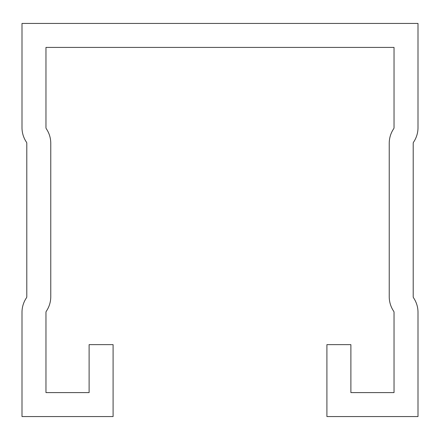 <?xml version="1.0" encoding="UTF-8"?>
<svg xmlns="http://www.w3.org/2000/svg" width="440" height="440" viewBox="0 0 440 440"><rect width="100%" height="100%" fill="white"/><g stroke="black" fill="none" stroke-linecap="round" stroke-linejoin="round"><path stroke-width="0.66" d="M326.909 344.647L326.909 416.559L418 416.559L418 312.334A25.889 25.889 0 0 0 413.534 297.803A1.92 1.92 0 0 1 413.204 296.725L413.204 143.275A1.92 1.92 0 0 1 413.534 142.197A25.889 25.889 0 0 0 418 127.666L418 23.441L22 23.441L22 127.666A25.889 25.889 0 0 0 26.466 142.197A1.92 1.92 0 0 1 26.796 143.275L26.796 296.725A1.92 1.92 0 0 1 26.466 297.803A25.889 25.889 0 0 0 22 312.334L22 416.559L113.091 416.559L113.091 344.647L89.117 344.647L89.117 392.59L45.969 392.59L45.969 312.334A1.92 1.92 0 0 1 46.299 311.262A25.889 25.889 0 0 0 50.765 296.725L50.765 143.275A25.889 25.889 0 0 0 46.299 128.739A1.92 1.92 0 0 1 45.969 127.666L45.969 47.41L394.031 47.41L394.031 127.666A1.92 1.92 0 0 1 393.701 128.739A25.889 25.889 0 0 0 389.235 143.275L389.235 296.725A25.889 25.889 0 0 0 393.701 311.262A1.92 1.92 0 0 1 394.031 312.334L394.031 392.59L350.884 392.59L350.884 344.647L326.909 344.647"/></g></svg>
